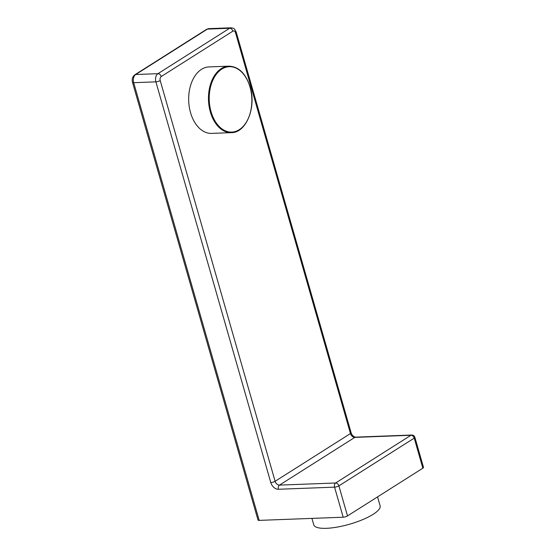 <?xml version="1.0" encoding="UTF-8"?>
<svg xmlns="http://www.w3.org/2000/svg" width="556" height="556" viewBox="0 0 556 556"><rect width="100%" height="100%" fill="white"/><g stroke="black" fill="none" stroke-linecap="round" stroke-linejoin="round"><path stroke-width="0.83" d="M343.184 517.212L334.566 487.153A3.19 2.078 -92.2 0 1 335.615 482.997L279.48 485.11L354.825 437.377L410.96 435.265A3.19 2.266 -122.4 0 1 414.234 438.128A3.19 0.862 164 0 0 414.88 437.336L423.498 467.401A3.19 0.862 164 0 1 422.852 468.187L347.507 515.919A3.19 0.862 164 0 1 343.184 517.212L259.179 520.381A3.19 0.862 164 0 1 258.012 520.055L132.502 82.364A3.19 0.862 164 0 0 133.676 82.684L259.179 520.381M278.424 489.266A3.19 2.078 -92.2 0 1 279.48 485.11A4.26 3.023 57.6 0 1 275.116 481.287L160.211 80.557A3.19 0.862 -16 0 1 155.888 81.85A6.283 4.087 -92.2 0 1 157.953 73.67L135.74 74.504A6.283 4.087 87.8 0 0 133.676 82.684L155.888 81.85L270.793 482.58A7.45 5.289 57.6 0 0 278.424 489.266L334.566 487.153A3.19 0.862 -16 0 0 338.889 485.861A3.19 2.266 -122.4 0 0 335.615 482.997L410.96 435.265A3.19 2.078 87.8 0 1 411.69 435.028A3.19 3.19 0 0 1 414.88 437.336M209.091 66.908A33.263 21.649 87.8 0 0 190.555 112.687A33.263 21.649 87.8 0 0 211.593 133.391L231.386 132.648A33.263 21.649 -92.2 0 1 210.349 111.944A33.263 21.649 -92.2 0 1 228.884 66.164L209.091 66.908M311.923 518.394L313.765 524.822A34.514 9.278 -16 0 0 337.304 527.074A34.514 9.278 -16 0 0 373.132 514.328A34.514 9.278 164 0 0 380.116 505.8L377.559 496.883M347.507 515.919L338.889 485.861L414.234 438.128L422.852 468.187M270.793 482.58A3.19 0.862 -16 0 0 275.116 481.287L350.461 433.555A4.26 3.023 -122.4 0 0 354.825 437.377A3.19 2.078 87.8 0 1 355.548 437.141L411.69 435.028M160.211 80.557A3.086 2.009 -92.2 0 1 161.226 76.533L232.894 31.129A3.086 2.009 -92.2 0 1 235.549 32.825L350.461 433.555A3.19 0.862 164 0 0 351.107 432.77C351.976 435.306 353.456 436.766 355.548 437.141M206.554 29.357L134.879 74.761A3.19 2.266 -122.4 0 1 135.74 74.504L207.409 29.1A3.19 2.266 -122.4 0 0 206.554 29.357L208.841 28.634A6.283 4.087 87.8 0 0 207.409 29.1L229.628 28.259L157.953 73.67A3.19 2.266 57.6 0 1 161.226 76.533M208.841 28.634L231.053 27.8A6.283 4.087 -92.2 0 0 229.628 28.259A3.19 2.266 57.6 0 1 232.894 31.129M231.053 27.8C234.062 28.495 233.895 27.626 236.196 32.033A3.19 0.862 164 0 1 235.549 32.825M250.005 87.056A32.734 21.302 -92.2 0 1 239.226 129.701A32.734 21.302 -92.2 0 1 211.065 111.728A32.734 21.302 -92.2 0 1 221.844 69.083A32.734 21.302 -92.2 0 1 250.005 87.056M134.879 74.761C132.509 76.658 131.716 79.188 132.502 82.364M236.196 32.033L351.107 432.77M228.884 66.164C238.698 66.56 245.773 73.475 250.117 86.924C256.552 107.245 246.218 132.926 231.386 132.648"/></g></svg>
